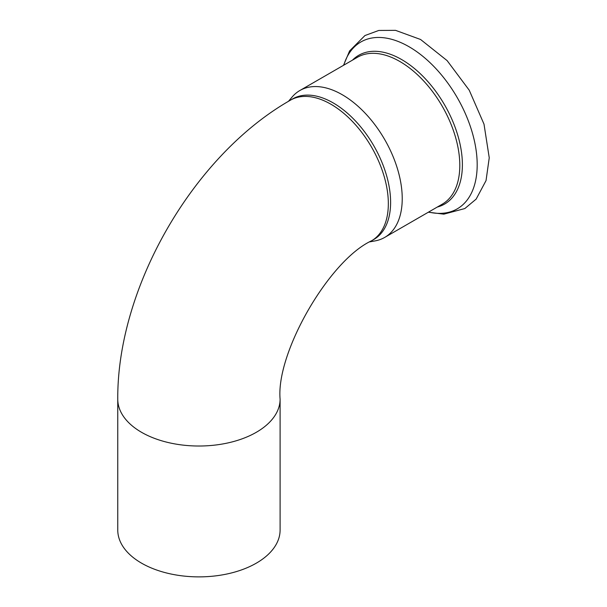 <?xml version="1.0" encoding="UTF-8"?>
<svg xmlns="http://www.w3.org/2000/svg" width="607" height="607" viewBox="0 0 607 607"><rect width="100%" height="100%" fill="white"/><g stroke="black" fill="none" stroke-linecap="round" stroke-linejoin="round"><path stroke-width="0.91" d="M117.758 399.156L117.758 530.017A81.171 46.86 0 0 0 141.537 563.152A81.171 46.86 0 0 0 229.992 573.312A81.171 46.86 0 0 0 280.1 530.017L280.1 399.156C275.882 352.72 329.199 260.373 371.522 240.812A81.171 46.86 60 0 0 383.965 175.764A81.171 46.86 60 0 0 330.936 104.237A81.171 46.86 60 0 0 290.351 100.223C193.208 155.521 117.083 287.377 117.758 399.156A81.171 46.86 0 0 0 141.537 432.298A81.171 46.86 0 0 0 229.992 442.45A81.171 46.86 0 0 0 280.1 399.156M371.522 240.812L373.798 239.492A81.171 46.86 -120 0 0 390.612 202.336A81.171 46.86 -120 0 0 333.213 102.924A81.171 46.86 -120 0 0 292.635 98.903L290.351 100.223M369.724 241.874L375.225 240.873A84.821 48.97 -120 0 0 384.663 237.436A84.821 48.97 -120 0 0 402.229 198.61A84.821 48.97 -120 0 0 365.209 113.251A84.821 48.97 -120 0 0 299.843 90.526A84.821 48.97 -120 0 0 292.149 96.983L288.469 101.316M428.603 212.071A96.354 55.632 -120 0 0 477.185 164.747A96.354 55.632 -120 0 0 418.936 53.279A96.354 55.632 -120 0 0 343.782 65.154M437.306 207.048A85.891 49.592 -120 0 0 462.39 164.747A85.891 49.592 -120 0 0 420.393 73.804A85.891 49.592 -120 0 0 352.485 60.131M384.663 237.436L442.237 204.195A84.821 48.97 -120 0 0 459.803 165.37A84.821 48.97 -120 0 0 422.783 80.01A84.821 48.97 -120 0 0 357.417 57.286L299.843 90.526M343.532 65.298L349.594 50.92L364.951 35.54L378.776 30.456L395.544 30.35L420.568 39.478L447.116 60.609L469.234 90.208L484.007 124.154L489.242 157.79L486.032 180.605L476.146 199.111L464.833 208.55L443.838 214.157L428.352 212.215"/></g></svg>
